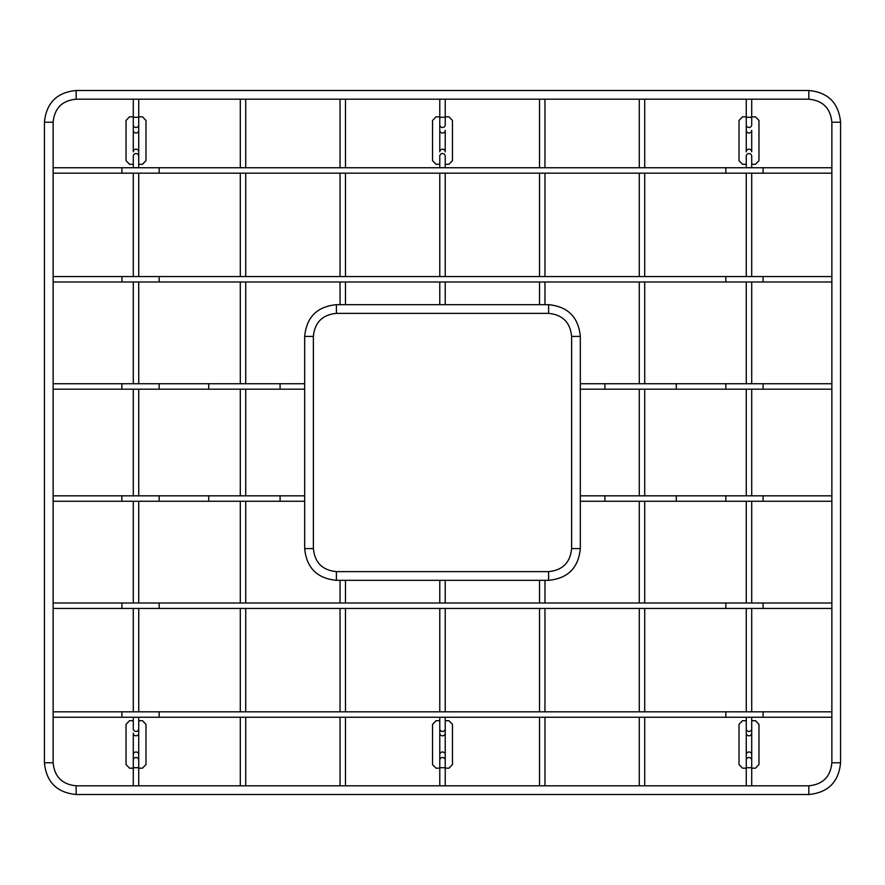 <?xml version="1.0" encoding="UTF-8"?>
<svg xmlns="http://www.w3.org/2000/svg" width="885" height="885" viewBox="0 0 885 885"><rect width="100%" height="100%" fill="white"/><g stroke="black" fill="none" stroke-linecap="round" stroke-linejoin="round"><path stroke-width="1.33" d="M444.403 794.509L440.597 794.509M746.276 720.711L742.526 720.711L739.019 724.361L739.019 764.529L742.526 768.18L746.276 768.18M751.708 768.18L755.458 768.18L758.965 764.529L758.965 724.361L755.458 720.711L751.708 720.711M746.276 717.259L746.276 760.126A2.721 2.622 0 0 1 748.998 757.505A2.721 2.622 0 0 1 751.708 760.126L751.708 726.154M571.621 383.736L571.621 389.179M840.573 389.179L840.573 383.736M44.427 717.259L44.427 711.817M840.573 717.259L840.573 711.817M746.276 164.289L742.526 164.289L739.019 160.639L739.019 120.471L742.526 116.82L746.276 116.82M751.708 116.82L755.458 116.82L758.965 120.471L758.965 160.639L755.458 164.289L751.708 164.289M751.708 117.285L746.276 117.285L746.276 130.405A2.721 2.622 0 0 0 748.998 133.016A2.721 2.622 0 0 0 751.708 130.405L751.708 151.844A2.721 2.655 0 0 0 748.998 149.189A2.721 2.655 0 0 0 746.276 151.844L746.276 124.873A2.721 2.622 0 0 0 748.998 127.495A2.721 2.622 0 0 0 751.708 124.873L751.708 99.197M134.1 90.491L137.916 90.491M134.1 794.509L137.916 794.509M439.779 164.289L436.04 164.289L432.522 160.639L432.522 120.471L436.04 116.82L439.779 116.82M445.221 116.82L448.96 116.82L452.478 120.471L452.478 160.639L448.96 164.289L445.221 164.289M445.221 117.285L439.779 117.285L439.779 130.405A2.721 2.622 0 0 0 442.5 133.016A2.721 2.622 0 0 0 445.221 130.405L445.221 151.844A2.721 2.655 0 0 0 442.5 149.189A2.721 2.655 0 0 0 439.779 151.844L439.779 124.873A2.721 2.622 0 0 0 442.5 127.495A2.721 2.622 0 0 0 445.221 124.873L445.221 99.197M571.621 501.264L571.621 495.821M840.573 495.821L840.573 501.264M76.165 794.509C56.883 792.628 46.308 782.052 44.427 762.77L53.133 762.77C54.494 776.764 62.171 784.442 76.165 785.803L76.165 794.509L808.835 794.509L808.835 785.803L76.165 785.803M44.427 762.77L44.427 122.23C46.308 102.948 56.883 92.372 76.165 90.491L808.835 90.491C828.117 92.372 838.692 102.948 840.573 122.23L840.573 762.77C838.692 782.052 828.117 792.628 808.835 794.509M750.9 90.491L747.084 90.491M750.9 794.509L747.084 794.509M44.427 276.562L44.427 281.994M840.573 276.562L840.573 281.994M44.427 173.183L44.427 167.741M840.573 173.183L840.573 167.741M138.724 720.711L142.474 720.711L145.981 724.361L145.981 764.529L142.474 768.18L138.724 768.18M133.292 768.18L129.542 768.18L126.035 764.529L126.035 724.361L129.542 720.711L133.292 720.711M138.724 726.154L138.724 760.126A2.721 2.622 180 0 0 136.002 757.505A2.721 2.622 180 0 0 133.292 760.126L133.292 733.156A2.721 2.655 180 0 0 136.002 735.811A2.721 2.655 180 0 0 138.724 733.156L138.724 728.797A2.721 2.655 180 0 1 136.002 731.452A2.721 2.655 180 0 1 133.292 728.797L133.292 717.304L138.724 717.304L138.724 728.797M313.378 383.736L313.378 389.179M44.427 389.179L44.427 383.736M444.403 90.491L440.597 90.491M336.411 313.378C322.417 314.739 314.739 322.417 313.378 336.411L304.672 336.411C306.553 317.129 317.129 306.553 336.411 304.672L336.411 313.378L548.589 313.378L548.589 304.672L336.411 304.672M313.378 336.411L313.378 548.589C314.739 562.583 322.417 570.261 336.411 571.621L548.589 571.621C562.583 570.261 570.261 562.583 571.621 548.589L571.621 336.411C570.261 322.417 562.583 314.739 548.589 313.378M44.427 608.438L44.427 603.006M840.573 608.438L840.573 603.006M313.378 501.264L313.378 495.821M44.427 495.821L44.427 501.264M439.779 720.711L436.04 720.711L432.522 724.361L432.522 764.529L436.04 768.18L439.779 768.18M445.221 768.18L448.96 768.18L452.478 764.529L452.478 724.361L448.96 720.711L445.221 720.711M439.779 717.259L439.779 760.126A2.721 2.622 0 0 1 442.5 757.505A2.721 2.622 0 0 1 445.221 760.126L445.221 726.154M138.724 164.289L142.474 164.289L145.981 160.639L145.981 120.471L142.474 116.82L138.724 116.82M133.292 116.82L129.542 116.82L126.035 120.471L126.035 160.639L129.542 164.289L133.292 164.289M133.292 167.696L138.724 167.696L138.724 124.873A2.721 2.622 180 0 1 136.002 127.495A2.721 2.622 180 0 1 133.292 124.873L133.292 151.844A2.721 2.655 180 0 1 136.002 149.189A2.721 2.655 180 0 1 138.724 151.844L138.724 156.202A2.721 2.655 180 0 0 136.002 153.548A2.721 2.655 180 0 0 133.292 156.202L133.292 167.741M439.779 717.304L445.221 717.304L445.221 733.156A2.721 2.655 -0 0 1 442.5 735.811A2.721 2.655 -0 0 1 439.779 733.156L439.779 728.797A2.721 2.655 -0 0 0 442.5 731.452A2.721 2.655 -0 0 0 445.221 728.797M445.221 767.715L445.221 754.595A2.721 2.622 0 0 0 442.5 751.984A2.721 2.622 0 0 0 439.779 754.595L439.779 767.715L445.221 767.715L445.221 785.803M676.284 383.736L676.284 389.179L725.833 389.179L725.833 383.736L604.909 383.736L604.909 389.179L676.284 389.179M725.833 389.179L763.069 389.179L763.069 383.736L725.833 383.736M725.833 717.259L725.833 711.817L763.069 711.817L763.069 717.259L121.931 717.259L121.931 711.817L53.133 711.817M159.167 717.259L159.167 711.817L121.931 711.817M133.292 117.285L133.292 130.405A2.721 2.622 180 0 0 136.002 133.016A2.721 2.622 180 0 0 138.724 130.405L138.724 117.285L133.292 117.285L133.292 99.197M133.292 767.715L133.292 754.595A2.721 2.622 180 0 1 136.002 751.984A2.721 2.622 180 0 1 138.724 754.595L138.724 767.715L133.292 767.715L133.292 785.803M676.284 501.264L676.284 495.821L725.833 495.821L725.833 501.264L604.909 501.264L604.909 495.821L676.284 495.821M725.833 495.821L763.069 495.821L763.069 501.264L725.833 501.264M840.573 762.77L831.867 762.77C830.506 776.764 822.829 784.442 808.835 785.803M840.573 122.23L831.867 122.23L831.867 762.77M808.835 90.491L808.835 99.197C822.829 100.558 830.506 108.236 831.867 122.23M76.165 90.491L76.165 99.197L808.835 99.197M44.427 122.23L53.133 122.23L53.133 762.77M751.708 167.696L746.276 167.696L746.276 156.202A2.721 2.655 0 0 1 748.998 153.548A2.721 2.655 0 0 1 751.708 156.202L751.708 167.741M746.276 717.304L751.708 717.304L751.708 733.156A2.721 2.655 -0 0 1 748.998 735.811A2.721 2.655 -0 0 1 746.276 733.156L746.276 728.797A2.721 2.655 -0 0 0 748.998 731.452A2.721 2.655 -0 0 0 751.708 728.797M751.708 767.715L751.708 754.595A2.721 2.622 0 0 0 748.998 751.984A2.721 2.622 0 0 0 746.276 754.595L746.276 767.715L751.708 767.715L751.708 785.803M725.833 276.562L763.069 276.562L763.069 281.994L725.833 281.994L725.833 276.562L121.931 276.562L121.931 281.994L53.133 281.994M159.167 276.562L159.167 281.994L121.931 281.994M725.833 173.183L725.833 167.741L763.069 167.741L763.069 173.183L121.931 173.183L121.931 167.741L53.133 167.741M159.167 173.183L159.167 167.741L121.931 167.741M208.716 383.736L208.716 389.179L159.167 389.179L159.167 383.736L280.091 383.736L280.091 389.179L208.716 389.179M159.167 389.179L121.931 389.179L121.82 386.457L121.931 383.736L159.167 383.736M445.221 167.696L439.779 167.696L439.779 156.202A2.721 2.655 0 0 1 442.5 153.548A2.721 2.655 0 0 1 445.221 156.202L445.221 167.741M571.621 336.411L580.328 336.411C578.447 317.129 567.871 306.553 548.589 304.672M571.621 548.589L580.328 548.589L580.328 336.411M548.589 571.621L548.589 580.328C567.871 578.447 578.447 567.871 580.328 548.589M336.411 571.621L336.411 580.328L548.589 580.328M313.378 548.589L304.672 548.589L304.672 336.411M725.833 608.438L725.833 603.006L763.069 603.006L763.069 608.438L121.931 608.438L121.931 603.006L53.133 603.006M159.167 608.438L159.167 603.006L121.931 603.006M208.716 501.264L208.716 495.821L159.167 495.821L159.167 501.264L280.091 501.264L280.091 495.821L208.716 495.821M159.167 495.821L121.931 495.821L121.82 498.543L121.931 501.264L159.167 501.264M439.779 580.328L439.779 603.006M439.779 608.438L439.779 711.817M445.221 580.328L445.221 603.006M445.221 608.438L445.221 711.817M439.779 767.715L439.779 785.803M340.039 580.328L340.039 603.006M340.039 608.438L340.039 711.817M340.039 717.259L340.039 785.803M345.471 580.328L345.471 603.006M345.471 608.438L345.471 711.817M345.471 717.259L345.471 785.803M604.909 383.736L580.328 383.736M604.909 389.179L580.328 389.179M763.069 389.179L831.867 389.179M763.069 383.736L831.867 383.736M121.931 717.259L53.133 717.259M725.833 711.817L159.167 711.817M763.069 717.259L831.867 717.259M763.069 711.817L831.867 711.817M138.724 117.285L138.724 99.197M133.292 173.183L133.292 276.562M133.292 281.994L133.292 383.736M133.292 389.179L133.292 495.821M133.292 501.264L133.292 603.006M133.292 608.438L133.292 711.817M138.724 173.183L138.724 276.562M138.724 281.994L138.724 383.736M138.724 389.179L138.724 495.821M138.724 501.264L138.724 603.006M138.724 608.438L138.724 711.817M138.724 767.715L138.724 785.803M539.529 580.328L539.529 603.006M539.529 608.438L539.529 711.817M539.529 717.259L539.529 785.803M544.961 580.328L544.961 603.006M544.961 608.438L544.961 711.817M544.961 717.259L544.961 785.803M639.269 99.197L639.269 167.741M639.269 173.183L639.269 276.562M639.269 281.994L639.269 383.736M639.269 389.179L639.269 495.821M639.269 501.264L639.269 603.006M639.269 608.438L639.269 711.817M639.269 717.259L639.269 785.803M644.711 99.197L644.711 167.741M644.711 173.183L644.711 276.562M644.711 281.994L644.711 383.736M644.711 389.179L644.711 495.821M644.711 501.264L644.711 603.006M644.711 608.438L644.711 711.817M644.711 717.259L644.711 785.803M604.909 495.821L580.328 495.821M604.909 501.264L580.328 501.264M763.069 501.264L831.867 501.264M763.069 495.821L831.867 495.821M76.165 99.197C62.171 100.558 54.494 108.236 53.133 122.23M539.529 99.197L539.529 167.741M539.529 173.183L539.529 276.562M539.529 281.994L539.529 304.672M544.961 99.197L544.961 167.741M544.961 173.183L544.961 276.562M544.961 281.994L544.961 304.672M746.276 117.285L746.276 99.197M746.276 173.183L746.276 276.562M746.276 281.994L746.276 383.736M746.276 389.179L746.276 495.821M746.276 501.264L746.276 603.006M746.276 608.438L746.276 711.817M751.708 173.183L751.708 276.562M751.708 281.994L751.708 383.736M751.708 389.179L751.708 495.821M751.708 501.264L751.708 603.006M751.708 608.438L751.708 711.817M746.276 767.715L746.276 785.803M121.931 276.562L53.133 276.562M725.833 281.994L159.167 281.994M763.069 281.994L831.867 281.994M763.069 276.562L831.867 276.562M121.931 173.183L53.133 173.183M725.833 167.741L159.167 167.741M763.069 173.183L831.867 173.183M763.069 167.741L831.867 167.741M280.091 389.179L304.672 389.179M280.091 383.736L304.672 383.736M121.931 383.736L53.133 383.736M121.931 389.179L53.133 389.179M439.779 117.285L439.779 99.197M439.779 173.183L439.779 276.562M439.779 281.994L439.779 304.672M445.221 173.183L445.221 276.562M445.221 281.994L445.221 304.672M340.039 99.197L340.039 167.741M340.039 173.183L340.039 276.562M340.039 281.994L340.039 304.672M345.471 99.197L345.471 167.741M345.471 173.183L345.471 276.562M345.471 281.994L345.471 304.672M336.411 580.328C317.129 578.447 306.553 567.871 304.672 548.589M121.931 608.438L53.133 608.438M725.833 603.006L159.167 603.006M763.069 608.438L831.867 608.438M763.069 603.006L831.867 603.006M280.091 501.264L304.672 501.264M280.091 495.821L304.672 495.821M121.931 495.821L53.133 495.821M121.931 501.264L53.133 501.264M240.289 99.197L240.289 167.741M240.289 173.183L240.289 276.562M240.289 281.994L240.289 383.736M240.289 389.179L240.289 495.821M240.289 501.264L240.289 603.006M240.289 608.438L240.289 711.817M240.289 717.259L240.289 785.803M245.731 99.197L245.731 167.741M245.731 173.183L245.731 276.562M245.731 281.994L245.731 383.736M245.731 389.179L245.731 495.821M245.731 501.264L245.731 603.006M245.731 608.438L245.731 711.817M245.731 717.259L245.731 785.803"/></g></svg>
